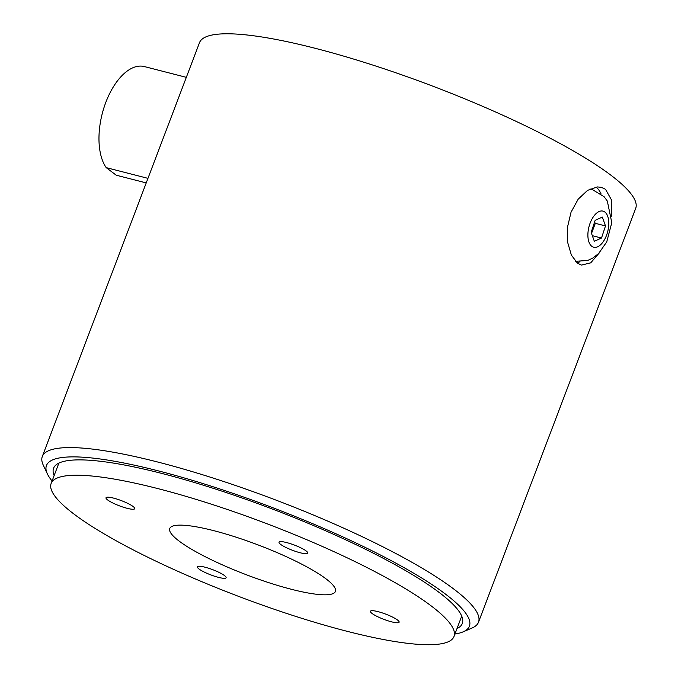 <?xml version="1.0" encoding="UTF-8"?>
<svg xmlns="http://www.w3.org/2000/svg" width="678" height="678" viewBox="0 0 678 678"><rect width="100%" height="100%" fill="white"/><g stroke="black" fill="none" stroke-linecap="round" stroke-linejoin="round"><path stroke-width="1.02" d="M378.053 611.649A15.357 2.78 20.8 0 1 392.621 617.116A15.357 2.78 20.8 0 1 399.13 622.184A15.357 2.78 20.8 0 1 383.79 619.328A15.357 2.78 20.8 0 1 370.417 611.276A15.357 2.78 20.8 0 1 378.053 611.649M205.036 567.206A15.357 2.78 20.8 0 1 219.604 572.673A15.357 2.78 20.8 0 1 226.113 577.741A15.357 2.78 20.8 0 1 210.773 574.885A15.357 2.78 20.8 0 1 197.408 566.833A15.357 2.78 20.8 0 1 205.036 567.206M113.641 498.135A15.357 2.78 20.8 0 1 128.201 503.601A15.357 2.78 20.8 0 1 134.719 508.67A15.357 2.78 20.8 0 1 119.37 505.813A15.357 2.78 20.8 0 1 106.005 497.762A15.357 2.78 20.8 0 1 113.641 498.135M286.65 542.578A15.357 2.78 20.8 0 1 301.218 548.036A15.357 2.78 20.8 0 1 307.727 553.112A15.357 2.78 20.8 0 1 292.387 550.256A15.357 2.78 20.8 0 1 279.022 542.205A15.357 2.78 20.8 0 1 286.65 542.578M213.79 530.671A88.598 16.026 20.8 0 1 297.837 562.189A88.598 16.026 20.8 0 1 335.39 591.436A88.598 16.026 20.8 0 1 246.877 574.952A88.598 16.026 20.8 0 1 169.746 528.509A88.598 16.026 20.8 0 1 213.79 530.671M74.046 514.119A215.468 38.977 -159.2 0 0 294.396 615.971A215.468 38.977 -159.2 0 0 453.989 636.489A215.468 38.977 -159.2 0 0 266.412 523.535A215.468 38.977 -159.2 0 0 51.147 483.456A215.468 38.977 -159.2 0 0 74.046 514.119M463.125 631.854L472.024 628.031A233.308 42.206 -159.2 0 0 478.507 622.184L635.693 208.392A233.308 42.206 -159.2 0 0 432.581 86.089A233.308 42.206 -159.2 0 0 199.493 42.689L42.307 456.489A233.308 42.206 -159.2 0 0 43.273 465.159L47.392 473.93A226.215 40.926 20.8 0 1 158.915 471.024A226.215 40.926 20.8 0 1 389.426 559.689A226.215 40.926 20.8 0 1 463.125 631.854A226.215 40.926 20.8 0 1 454.93 634.023M116.641 175.305A56.113 29.061 -75.6 0 1 116.43 175.255A56.113 29.061 -75.6 0 1 116.218 175.204L106.192 167.627A56.113 29.061 -75.6 0 1 105.751 102.539A56.113 29.061 -75.6 0 1 144.346 66.563A56.113 29.061 -75.6 0 1 144.558 66.614M106.192 167.627L147.965 178.356M116.218 175.204L146.228 182.907L116.43 175.255M591.165 232.427L595.157 220.325L602.327 217.079L605.496 225.935L601.505 238.037L594.335 241.283L591.165 232.427M589.979 189.001A36.858 19.086 -75.6 0 1 590.47 189.111L592.428 189.611A36.858 19.086 104.4 0 0 589.36 189.315M592.335 235.681L601.505 238.037M591.53 233.435L595.318 223.325L605.496 225.935M595.318 223.325L594.572 222.121M579.97 261.742A40.163 20.806 -75.6 0 1 576.91 262.717M596.072 187.052A40.163 20.806 -75.6 0 1 601.047 193.866M599.598 252.53L590.724 262.852L581.385 265.098L577.478 263.166L571.393 255.148L567.715 242.588L567.427 227.477L571.037 212.214L578.173 199.188L587.555 190.365L597.301 186.933L601.361 187.314L605.53 189.306L611.598 200.129L611.836 216.909M54.138 475.575A218.596 39.544 20.8 0 1 53.579 468.227A218.596 39.544 20.8 0 1 162.254 473.549A218.596 39.544 20.8 0 1 369.62 551.324A218.596 39.544 20.8 0 1 462.286 623.48A218.596 39.544 20.8 0 1 456.989 628.599M52.079 480.99A226.215 40.926 20.8 0 1 47.392 473.93M478.507 622.184A233.308 42.206 -159.2 0 0 379.604 545.171A233.308 42.206 -159.2 0 0 158.288 462.167A233.308 42.206 -159.2 0 0 42.307 456.489M589.648 224.469A18.662 9.67 -75.6 0 1 607.708 216.282A18.662 9.67 -75.6 0 1 597.64 246.8A18.662 9.67 -75.6 0 1 589.648 224.469M453.989 636.489L461.726 616.133M51.147 483.456L58.876 463.108M144.346 66.563L186.331 77.343M575.452 261.318L587.699 260.437L592.496 258.25L598.606 253.547L606.742 241.885L611.793 222.664L607.319 201.061L604.157 196.764L592.428 189.611"/></g></svg>
